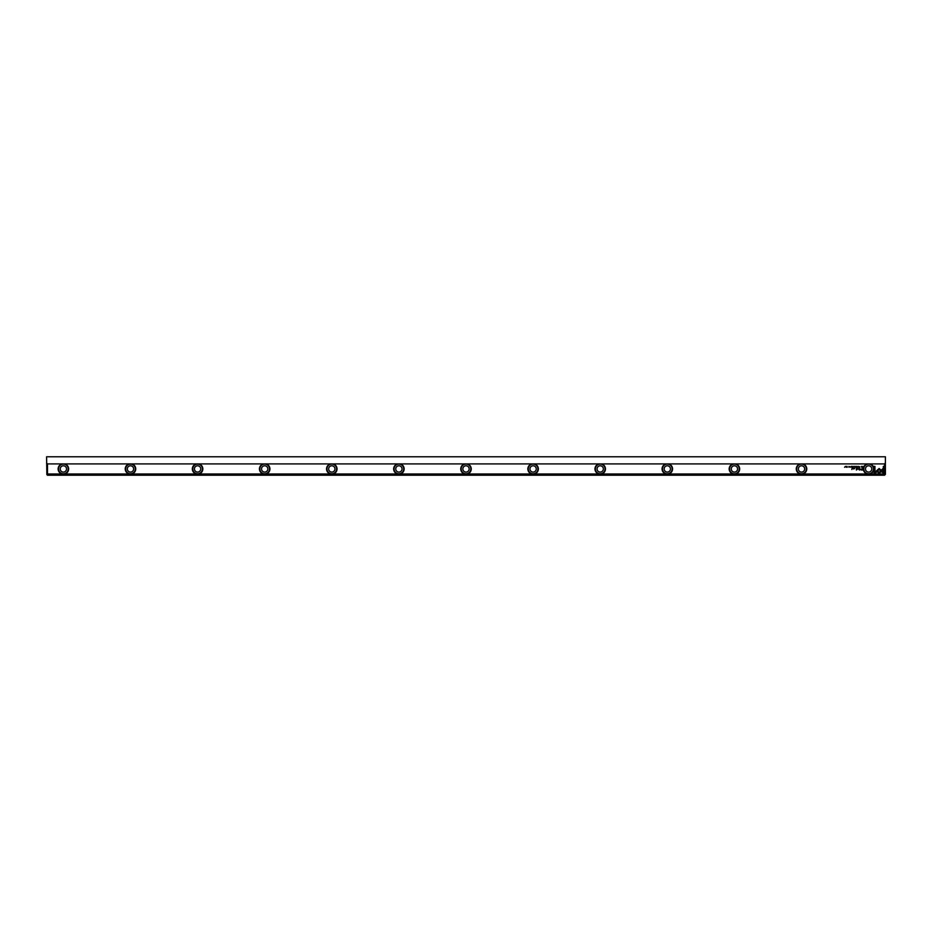 <?xml version="1.0" encoding="UTF-8"?>
<svg xmlns="http://www.w3.org/2000/svg" width="932" height="932" viewBox="0 0 932 932"><rect width="100%" height="100%" fill="white"/><g stroke="black" fill="none" stroke-linecap="round" stroke-linejoin="round"><path stroke-width="1.4" d="M857.009 466.408L856.648 467.282L857.079 466.548L857.498 467.282L857.009 466.408M859.094 466.641L859.863 466.839L859.094 466.641M853.095 467.282L853.432 466.408L853.095 467.282M861.448 466.408L861.576 467.282L861.448 466.408M851.231 466.408L850.625 467.282L851.231 466.408M858.267 467.305L858.267 466.396M852.011 467.282L852.361 466.408L851.673 466.408L852.011 467.282M802.988 473.969L867.156 473.969A5.242 5.242 0 0 1 867.156 463.903L802.988 463.903A5.242 5.242 0 0 1 802.988 473.969L800.052 473.969A5.242 5.242 0 0 1 800.052 463.903L735.884 463.903A5.242 5.242 0 0 1 735.884 473.969L800.052 473.969M861.436 470.054L862.811 470.054L862.811 467.701L862.473 468.738L860.236 469.413L861.436 470.054M848.877 466.408L849.005 467.282L848.877 466.408M862.531 467.282L862.799 466.408L862.018 466.839L862.531 467.282M857.871 468.365L856.671 469.553L856.403 467.713L856.403 470.043L857.999 468.691L859.595 470.043L859.595 467.713L859.327 469.553L857.871 468.365M849.436 466.641L850.194 466.839L849.436 466.641M854.842 467.282L855.192 466.408L854.504 466.408L854.842 467.282M846.244 467.305L846.244 466.396M847.13 466.408L847.258 467.282L847.13 466.408M856.263 466.408L855.658 467.282L856.263 466.408M845.347 466.408L844.578 467.282L845.347 466.408M852.174 467.701L851.86 469.518L852.174 467.701M854.586 468.563L854.586 467.701L853.63 468.831L852.815 467.701L853.561 468.994L854.586 468.563M884.515 463.903L870.092 463.903A5.242 5.242 0 0 1 870.092 473.969L884.515 473.969L884.515 463.903L885.4 463.018L885.4 474.341L884.515 473.969M874.938 473.631L876.907 471.662L876.313 471.056L874.938 472.431L874.938 466.408L874.088 466.408L874.088 473.631L874.938 473.631M879.132 468.493L877.187 470.206L877.793 470.811L879.132 469.46L880.472 470.788L881.078 470.194L879.132 468.493M884.188 473.631L884.188 466.408L883.338 466.408L883.338 472.431L881.952 471.056L881.357 471.662L884.188 473.631M876.418 470.916L879.121 473.619L883.14 469.6L883.14 468.388L879.121 472.419L877.035 470.322L876.418 470.916M199.052 473.969L263.22 473.969A5.242 5.242 0 0 1 263.22 463.903L199.052 463.903A5.242 5.242 0 0 1 199.052 473.969L196.116 473.969A5.242 5.242 0 0 1 196.116 463.903L131.948 463.903A5.242 5.242 0 0 1 131.948 473.969L196.116 473.969M333.26 473.969L397.428 473.969A5.242 5.242 0 0 1 397.428 463.903L333.26 463.903A5.242 5.242 0 0 1 333.26 473.969L330.324 473.969A5.242 5.242 0 0 1 330.324 463.903L266.156 463.903A5.242 5.242 0 0 1 266.156 473.969L330.324 473.969M668.78 473.969L732.948 473.969A5.242 5.242 0 0 1 732.948 463.903L668.78 463.903A5.242 5.242 0 0 1 668.78 473.969L665.844 473.969A5.242 5.242 0 0 1 665.844 463.903L601.676 463.903A5.242 5.242 0 0 1 601.676 473.969L665.844 473.969M47.485 473.969L61.908 473.969A5.242 5.242 0 0 1 61.908 463.903L47.485 463.903L47.485 473.969L46.856 474.598L47.485 475.227L884.515 475.227L885.144 474.598M129.012 463.903L64.844 463.903A5.242 5.242 0 0 1 64.844 473.969L129.012 473.969A5.242 5.242 0 0 1 129.012 463.903L131.948 463.903M534.572 473.969L598.74 473.969A5.242 5.242 0 0 1 598.74 463.903L534.572 463.903A5.242 5.242 0 0 1 534.572 473.969L531.636 473.969A5.242 5.242 0 0 1 531.636 463.903L467.468 463.903A5.242 5.242 0 0 1 467.468 473.969L531.636 473.969M464.532 463.903L400.364 463.903A5.242 5.242 0 0 1 400.364 473.969L464.532 473.969A5.242 5.242 0 0 1 464.532 463.903L467.468 463.903M46.856 474.598L46.6 456.773L885.4 456.773L885.4 463.018M263.22 463.903L266.156 463.903M330.324 463.903L333.26 463.903M397.428 463.903L400.364 463.903M531.636 463.903L534.572 463.903M598.74 463.903L601.676 463.903M665.844 463.903L668.78 463.903M732.948 463.903L735.884 463.903M800.052 463.903L802.988 463.903M867.156 463.903L870.092 463.903M46.6 463.018L47.485 463.903M61.908 463.903L64.844 463.903M196.116 463.903L199.052 463.903M266.156 473.969L263.22 473.969M131.948 473.969L129.012 473.969M64.844 473.969L61.908 473.969M870.092 473.969L867.156 473.969M735.884 473.969L732.948 473.969M601.676 473.969L598.74 473.969M467.468 473.969L464.532 473.969M400.364 473.969L397.428 473.969M60.231 468.936A3.146 3.146 0 0 1 64.949 466.21A3.146 3.146 0 0 1 64.949 471.662A3.146 3.146 0 0 1 60.231 468.936M68.199 468.936A4.823 4.823 0 0 0 58.634 468.027A4.823 4.823 0 0 0 62.025 473.561A4.823 4.823 0 0 0 68.199 468.936M127.335 468.936A3.146 3.146 0 0 1 132.053 466.21A3.146 3.146 0 0 1 132.053 471.662A3.146 3.146 0 0 1 127.335 468.936M135.303 468.936A4.823 4.823 0 0 0 129.129 464.311A4.823 4.823 0 0 0 130.934 473.736A4.823 4.823 0 0 0 135.303 468.936M194.439 468.936A3.146 3.146 0 0 1 199.157 466.21A3.146 3.146 0 0 1 199.157 471.662A3.146 3.146 0 0 1 194.439 468.936M202.407 468.936A4.823 4.823 0 0 0 196.233 464.311A4.823 4.823 0 0 0 198.038 473.736A4.823 4.823 0 0 0 202.407 468.936M261.543 468.936A3.146 3.146 0 0 1 266.261 466.21A3.146 3.146 0 0 1 266.261 471.662A3.146 3.146 0 0 1 261.543 468.936M269.511 468.936A4.823 4.823 0 0 0 259.946 468.027A4.823 4.823 0 0 0 263.337 473.561A4.823 4.823 0 0 0 269.511 468.936M328.647 468.936A3.146 3.146 0 0 1 333.365 466.21A3.146 3.146 0 0 1 333.365 471.662A3.146 3.146 0 0 1 328.647 468.936M336.615 468.936A4.823 4.823 0 0 0 327.05 468.027A4.823 4.823 0 0 0 330.441 473.561A4.823 4.823 0 0 0 336.615 468.936M395.75 468.936A3.146 3.146 0 0 1 400.469 466.21A3.146 3.146 0 0 1 400.469 471.662A3.146 3.146 0 0 1 395.75 468.936M403.719 468.936A4.823 4.823 0 0 0 394.154 468.027A4.823 4.823 0 0 0 397.545 473.561A4.823 4.823 0 0 0 403.719 468.936M462.855 468.936A3.146 3.146 0 0 1 467.573 466.21A3.146 3.146 0 0 1 467.573 471.662A3.146 3.146 0 0 1 462.855 468.936M470.823 468.936A4.823 4.823 0 0 0 461.258 468.027A4.823 4.823 0 0 0 464.649 473.561A4.823 4.823 0 0 0 470.823 468.936M529.958 468.936A3.146 3.146 0 0 1 534.677 466.21A3.146 3.146 0 0 1 534.677 471.662A3.146 3.146 0 0 1 529.958 468.936M537.927 468.936A4.823 4.823 0 0 0 528.362 468.027A4.823 4.823 0 0 0 531.753 473.561A4.823 4.823 0 0 0 537.927 468.936M597.062 468.936A3.146 3.146 0 0 1 601.781 466.21A3.146 3.146 0 0 1 601.781 471.662A3.146 3.146 0 0 1 597.062 468.936M605.031 468.936A4.823 4.823 0 0 0 595.466 468.027A4.823 4.823 0 0 0 598.857 473.561A4.823 4.823 0 0 0 605.031 468.936M664.167 468.936A3.146 3.146 0 0 1 668.885 466.21A3.146 3.146 0 0 1 668.885 471.662A3.146 3.146 0 0 1 664.167 468.936M672.135 468.936A4.823 4.823 0 0 0 662.57 468.027A4.823 4.823 0 0 0 665.961 473.561A4.823 4.823 0 0 0 672.135 468.936M731.271 468.936A3.146 3.146 0 0 1 735.989 466.21A3.146 3.146 0 0 1 735.989 471.662A3.146 3.146 0 0 1 731.271 468.936M739.239 468.936A4.823 4.823 0 0 0 729.674 468.027A4.823 4.823 0 0 0 733.065 473.561A4.823 4.823 0 0 0 739.239 468.936M798.375 468.936A3.146 3.146 0 0 1 803.093 466.21A3.146 3.146 0 0 1 803.093 471.662A3.146 3.146 0 0 1 798.375 468.936M806.343 468.936A4.823 4.823 0 0 0 796.778 468.027A4.823 4.823 0 0 0 800.169 473.561A4.823 4.823 0 0 0 806.343 468.936M865.479 468.936A3.146 3.146 0 0 1 870.197 466.21A3.146 3.146 0 0 1 870.197 471.662A3.146 3.146 0 0 1 865.479 468.936M873.447 468.936A4.823 4.823 0 0 0 863.882 468.027A4.823 4.823 0 0 0 867.273 473.561A4.823 4.823 0 0 0 873.447 468.936M861.471 469.006L860.667 469.39L862.473 469.786L862.473 469.006L861.471 469.006M862.461 466.513L862.671 467.188L862.461 466.513M858.267 467.2L858.267 466.489M846.244 467.2L846.244 466.489"/></g></svg>
